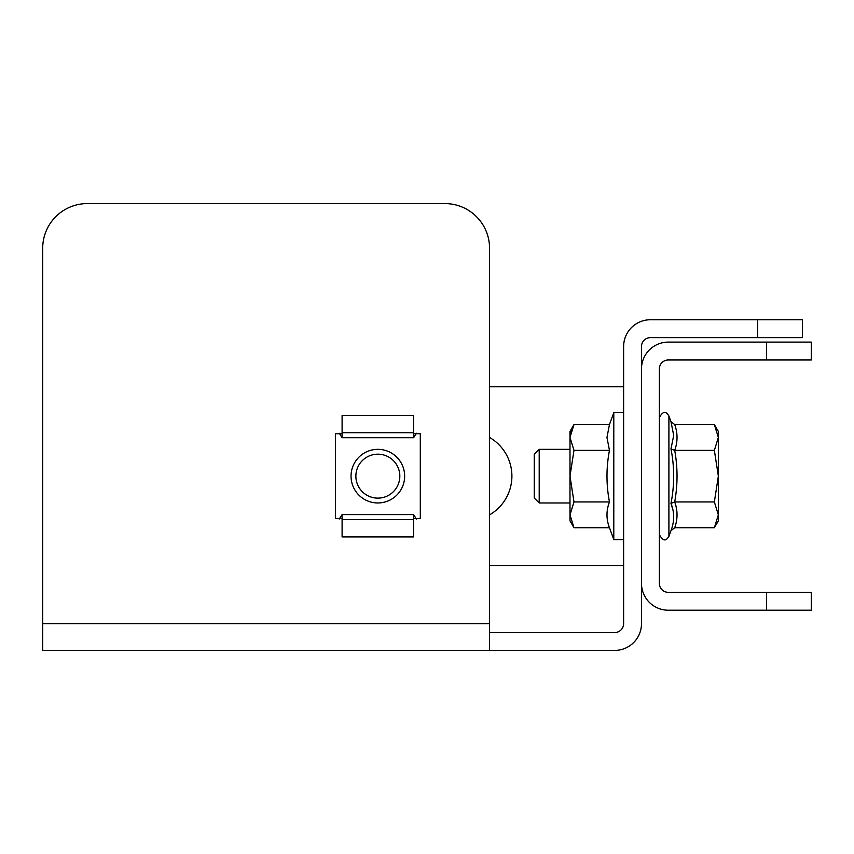 <?xml version="1.0" encoding="UTF-8"?>
<svg xmlns="http://www.w3.org/2000/svg" width="854" height="854" viewBox="0 0 854 854"><rect width="100%" height="100%" fill="white"/><g stroke="black" fill="none" stroke-linecap="round" stroke-linejoin="round"><path stroke-width="1.28" d="M811.3 359.972L766.614 359.972L766.614 342.102L811.3 342.102L811.3 359.972M766.614 592.334L811.3 592.334L811.3 610.215L811.3 592.334L811.3 610.215L766.614 610.215L766.614 592.334L668.308 592.334A8.935 8.935 0 0 1 659.363 583.399L659.363 368.907A8.935 8.935 0 0 1 668.308 359.972L766.614 359.972M766.614 610.215L668.308 610.215A26.816 26.816 0 0 1 641.493 583.399L641.493 368.907A26.816 26.816 0 0 1 668.308 342.102L766.614 342.102M623.623 565.529L489.555 565.529M489.555 386.787L623.623 386.787M489.555 514.855A44.686 44.686 0 0 0 489.555 437.451M757.679 319.748L802.365 319.748L802.365 337.629L757.679 337.629L757.679 319.748L650.428 319.748A26.816 26.816 0 0 0 623.623 346.564L623.623 623.623A8.935 8.935 0 0 1 614.677 632.558L489.555 632.558M641.493 583.399L641.493 623.623A26.816 26.816 0 0 1 614.677 650.428L42.7 650.428L42.7 248.258A44.686 44.686 0 0 1 87.386 203.572L444.87 203.572A44.686 44.686 0 0 1 489.555 248.258L489.555 650.428M757.679 337.629L650.428 337.629A8.935 8.935 0 0 0 641.493 346.564L641.493 368.907M413.592 518.602L420.296 518.602L420.296 433.704L413.592 433.704M342.102 433.704L335.398 433.704L335.398 518.602L342.102 518.602M671.052 503.582L672.952 510.019M674.703 424.555C677.809 433.159 677.809 441.753 674.703 450.357C677.809 467.554 677.809 484.752 674.703 501.949C677.809 510.553 677.809 519.157 674.703 527.751L670.977 530.654C674.553 521.399 674.553 512.315 670.977 503.412C674.553 485.253 674.553 467.085 670.977 448.905L673.699 435.423L670.977 421.652L674.703 424.555L714.36 424.555L718.353 437.451L718.353 431.473L714.36 424.555M539.205 502.963L539.205 449.343L534.252 454.296L534.252 498.01L539.205 502.963L569.992 502.963M718.353 476.158L718.353 437.451L714.36 450.357L718.353 476.158L714.36 501.949L718.353 514.855L718.353 476.158M714.36 527.751L718.353 520.844L718.353 514.855L714.36 527.751L674.703 527.751M670.977 448.905L674.703 450.357L714.36 450.357M670.977 503.412L674.703 501.949L714.36 501.949M573.984 527.751L569.992 520.844L569.992 514.855L573.984 527.751L609.468 527.751L613.791 539.611L613.791 412.695L623.623 412.695M609.468 527.751C606.159 519.157 606.159 510.553 609.468 501.949C606.159 484.752 606.159 467.554 609.468 450.357L606.959 437.451L609.468 424.555L613.791 412.695M573.984 424.555L569.992 437.451L573.984 450.357L569.992 476.158L573.984 501.949L569.992 514.855L569.992 431.473L573.984 424.555L609.468 424.555M569.992 437.451L571.08 430.896M573.984 501.949L609.468 501.949M573.984 450.357L609.468 450.357M377.842 502.963A26.816 26.816 0 0 0 404.657 476.158A26.816 26.816 0 0 0 377.842 449.343A26.816 26.816 0 0 0 351.037 476.158A26.816 26.816 0 0 0 377.842 502.963M377.842 498.128A21.969 21.969 0 0 0 399.821 476.158A21.969 21.969 0 0 0 377.842 454.179A21.969 21.969 0 0 0 355.872 476.158A21.969 21.969 0 0 0 377.842 498.128M416.432 433.266L413.592 437.728L413.592 415.386L342.102 415.386L342.102 437.728L339.262 433.266M413.592 437.728L342.102 437.728M339.262 519.04L342.102 514.588L413.592 514.588L416.432 519.04M413.592 519.616L413.592 536.931L342.102 536.931L342.102 514.588L413.592 514.588L413.592 519.616L342.102 519.616M489.555 623.623L42.7 623.623M670.977 421.652L668.906 415.93L668.906 536.376C667.689 537.625 665.01 544.596 659.363 534.689M342.102 432.7L413.592 432.7M668.906 415.93C667.668 414.478 664.583 407.838 659.363 417.617M539.205 449.343L569.992 449.343M670.977 530.654L668.906 536.376M623.623 539.611L613.791 539.611"/></g></svg>
